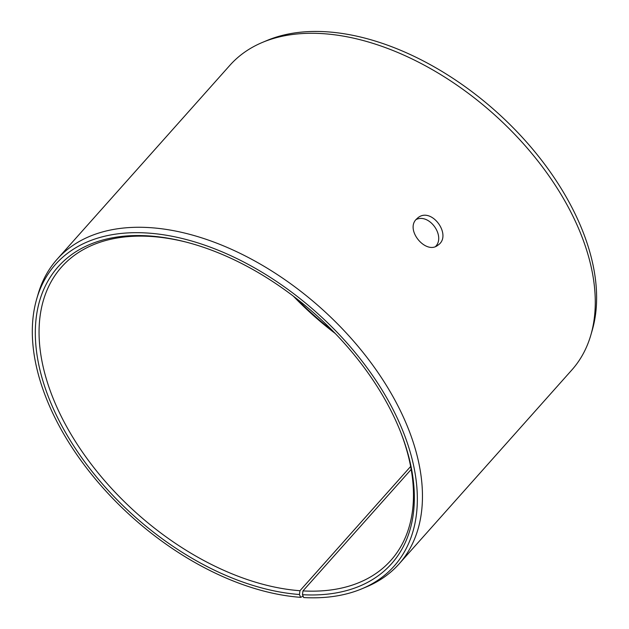 <?xml version="1.0" encoding="UTF-8"?>
<svg xmlns="http://www.w3.org/2000/svg" width="629" height="629" viewBox="0 0 629 629"><rect width="100%" height="100%" fill="white"/><g stroke="black" fill="none" stroke-linecap="round" stroke-linejoin="round"><path stroke-width="0.94" d="M411.185 469.423L302.966 590.906L302.478 594.704A223.224 135.581 -138.3 0 0 401.223 433.554A223.224 135.581 -138.3 0 0 186.341 242.149A223.224 135.581 -138.3 0 0 44.038 384.523A223.224 135.581 -138.3 0 0 299.443 594.499L300.631 597.346L303.123 596.198M302.966 590.906A220.512 133.938 -138.3 0 0 390.923 560.321A220.512 133.938 -138.3 0 0 400.862 432.634M187.3 242.393A220.512 133.938 -138.3 0 0 61.603 266.971A220.512 133.938 -138.3 0 0 87.981 459.854A220.512 133.938 -138.3 0 0 299.97 590.717L299.443 594.499M302.478 594.704L303.705 597.55A226.77 137.735 -138.3 0 0 361.982 588.752A226.77 137.735 -138.3 0 0 316.45 312.409A226.77 137.735 -138.3 0 0 36.694 298.995A226.77 137.735 -138.3 0 0 102.275 487.074A226.77 137.735 -138.3 0 0 300.631 597.346M361.982 588.752L366.55 586.833A228.995 139.088 -138.3 0 0 399.053 563.946A228.995 139.088 -138.3 0 0 320.57 307.778A228.995 139.088 -138.3 0 0 57.066 259.313A228.995 139.088 -138.3 0 0 38.078 294.23L36.694 298.995M399.053 563.946L571.863 369.946A228.995 139.088 -138.3 0 0 590.851 335.029L592.235 330.272A226.77 137.735 -138.3 0 0 495.707 111.16A226.77 137.735 -138.3 0 0 266.94 40.515L262.372 42.434A228.995 139.088 -138.3 0 0 229.876 65.322L57.066 259.313M590.851 335.029A228.995 139.088 -138.3 0 0 493.38 113.778A228.995 139.088 -138.3 0 0 262.372 42.434M296.047 298.232A223.224 135.581 -138.3 0 0 332.875 331.035M293.334 296.141A220.512 133.938 -138.3 0 0 335.265 333.496M410.643 466.474L299.97 590.717M435.653 246.434C445.646 235.977 429.182 212.964 415.989 219.6M416.241 219.309L417.9 217.799C431.675 206.398 452.621 235.718 437.949 245.161C426.242 255.083 405.131 230.3 416.241 219.309"/></g></svg>
